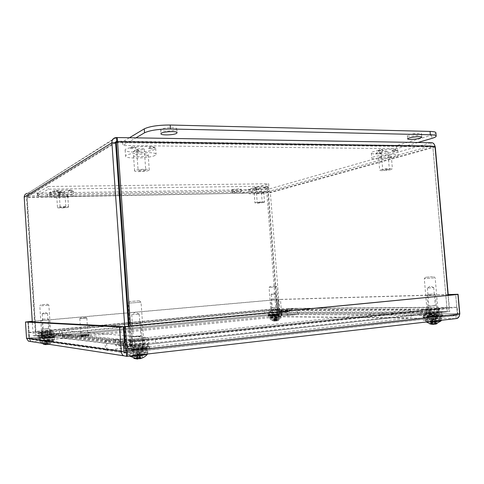 <?xml version="1.0" encoding="UTF-8"?>
<svg xmlns="http://www.w3.org/2000/svg" width="484" height="484" viewBox="0 0 484 484"><rect width="100%" height="100%" fill="white"/><g stroke="black" fill="none" stroke-linecap="round" stroke-linejoin="round"><path stroke-width="0.36" stroke-dasharray="2.42 1.81" d="M419.785 134.891L421.497 133.929C421.721 132.422 406.863 134.189 407.371 135.599C407.183 136.639 415.925 136.137 419.785 134.891M176.182 129.561L176.823 128.853C177.102 126.735 160.071 127.83 160.646 129.9C160.404 131.636 173.272 131.339 176.182 129.561M129.44 137.752L122.561 141.879L122.821 145.533L135.907 137.855M122.561 141.879L396.366 145.66L431.583 135.151C434.45 134.28 435.884 133.487 435.896 132.773M417.964 142.471L396.626 148.721L122.821 145.533M396.366 145.66L396.626 148.721M131.92 314.697L139.21 314.086L131.92 314.697M132.223 336.834L131.92 336.761C131.672 336.392 142.29 335.521 142.084 335.926C142.387 336.229 133.826 337.015 132.223 336.834M140.529 335.975L133.245 336.652L140.529 335.975M132.949 347.216C134.564 347.47 143.125 346.647 142.816 346.272C143.016 345.782 132.392 346.665 132.652 347.119L132.949 347.216M139.089 300.806L129.718 301.538L139.089 300.806M140.65 302.228L128.212 303.22L140.65 302.228M143.615 344.07L144.02 344.197C144.401 344.741 130.874 345.866 131.164 345.261C130.825 344.802 141.497 343.785 143.615 344.07M147.42 343.658L148.11 343.864C148.763 344.753 126.566 346.604 127.056 345.612C126.536 344.856 143.917 343.198 147.42 343.658M147.559 345.612L148.249 345.824C148.909 346.756 126.705 348.607 127.195 347.579C126.669 346.798 144.05 345.128 147.559 345.612M46.585 313.59L42.229 313.892L46.585 313.59M48.182 328.848L42.29 329.235L48.182 328.848M44.201 328.987L48.551 328.703L44.201 328.987M48.66 336.053L42.761 336.422L48.66 336.053M42.108 304.648L47.71 304.236L42.108 304.648M41.485 305.767L48.896 305.229L41.485 305.767M43.385 334.831L50.814 334.359L43.385 334.831M41.557 334.886L53.706 334.111C54.141 334.523 38.466 335.872 38.811 335.394L41.557 334.886M41.648 336.241L53.797 335.472C54.232 335.902 38.557 337.257 38.895 336.761L41.648 336.241M271.524 294.423L275.741 294.091L271.524 294.423M271.869 307.751L277.568 307.279L271.869 307.751M276.461 307.316L272.25 307.667L276.461 307.316M272.353 314.001L278.058 313.517L272.353 314.001M275.384 286.092L269.945 286.51L275.384 286.092M276.267 286.958L269.068 287.514L276.267 286.958M278.239 312.228L271.04 312.833L278.239 312.228M280.357 312.023L281.24 312.095C281.597 312.422 268.269 313.384 268.578 313.015L280.357 312.023M280.448 313.209L281.337 313.281C281.688 313.62 268.366 314.582 268.668 314.201L280.448 313.209M428.152 288.034L433.724 287.599L428.152 288.034M428.872 306.178L436.417 305.573L428.872 306.178M434.487 305.598L428.921 306.045L434.487 305.598M429.611 314.691L437.155 314.08C437.318 313.759 428.31 314.304 428.54 314.6L429.611 314.691M432.69 276.727L425.521 277.265L432.69 276.727M433.785 277.913L424.293 278.639L433.785 277.913M436.768 312.283L438.159 312.398C438.462 312.761 427.003 313.45 427.257 313.057L436.768 312.283M439.345 312.005L441.65 312.186C442.146 312.785 423.355 313.916 423.803 313.269C423.427 312.864 434.329 311.974 439.345 312.005M439.484 313.608L441.789 313.807C442.291 314.425 423.494 315.55 423.942 314.878C423.567 314.455 434.469 313.565 439.484 313.608M49.737 195.112C50.923 194.302 60.639 193.975 60.385 194.749C60.7 195.596 49.404 196.159 49.58 195.288L49.737 195.112M49.568 192.559L49.41 192.735C49.235 193.63 60.53 193.074 60.216 192.208C60.47 191.416 50.753 191.731 49.568 192.559M232.374 191.96C234.329 191.301 241.522 190.944 241.316 191.513C241.589 192.196 231.691 192.977 231.854 192.257L232.374 191.96M232.199 189.674L231.679 189.976C231.515 190.714 241.413 189.934 241.141 189.232C241.347 188.651 234.153 189.002 232.199 189.674M268.856 186.14L250.022 191.658C246.174 192.62 241.08 193.201 234.728 193.4L47.662 196.806C41.461 196.867 38.103 196.504 37.595 195.711L48.37 189.196L268.856 186.14L268.674 183.775L48.188 186.491L48.37 189.196M48.188 186.491L37.425 193.152C37.934 193.963 41.291 194.344 47.492 194.29L234.558 191.156C240.905 190.962 246.005 190.375 249.847 189.395L268.674 183.775M277.102 310.232L270.054 310.583L279.413 309.905L277.102 310.232L277.284 312.555L279.595 312.216L270.235 312.888L277.284 312.555M272.577 312.894L272.395 310.577M270.235 312.888L270.054 310.583M272.571 312.549L272.389 310.256M277.223 312.21L277.042 309.917M279.595 312.216L279.413 309.905M47.371 332.218L40.801 332.472L51.358 331.709L47.371 332.218L47.547 334.892L51.534 334.371L40.977 335.128L47.547 334.892M42.241 335.273L42.066 332.599M40.977 335.128L40.801 332.472M44.97 334.607L44.794 331.964M50.215 334.232L50.04 331.588M51.534 334.371L51.358 331.709M434.535 309.137L438.921 309.119L436.858 309.56L426.005 310.044L434.535 309.137L434.801 312.259L426.277 313.184L437.137 312.724L439.194 312.259L434.801 312.259M439.194 312.259L438.921 309.119M437.137 312.724L436.858 309.56M430.627 313.19L430.355 310.026M426.277 313.184L426.005 310.044M428.388 312.718L428.122 309.597M142.26 340.107L144.976 340.355L140.009 341.159L132.283 341.704L129.658 341.438L142.26 340.107L142.526 343.9L129.924 345.267L132.555 345.57L140.281 345.025L145.248 344.191L142.526 343.9M145.248 344.191L144.976 340.355M140.281 345.025L140.009 341.159M132.555 345.57L132.283 341.704M129.924 345.267L129.658 341.438M134.927 344.439L134.661 340.639M115.343 340.234C115.531 342.152 116.42 343.573 117.999 344.499L120.818 345.056L130.783 343.985L49.658 335.122L42.126 335.854L40.009 335.442L38.024 332.357L115.343 340.222L115.718 345.606L119.312 345.219L118.937 339.847L115.343 340.222L118.937 339.847L40.735 332.097L38.024 332.357L38.278 336.229L33.19 335.612L32.301 321.987M41.951 333.143L120.558 341.293L130.517 340.24L49.483 332.417L41.951 333.143L41.334 333.022L40.735 332.103M49.483 332.417L49.658 335.122M120.558 341.293L119.736 341.135L118.937 339.859M130.517 340.24L130.783 343.985M287.333 308.604L428.921 307.509L428.019 308.919L421.31 309.627L280.944 310.22L286.57 309.681L287.333 308.617L289.329 308.417C289.317 310.444 288.458 311.642 286.752 312.011L281.131 312.561L421.576 312.712L428.286 311.986C430.312 311.502 431.317 309.929 431.292 307.273L289.323 308.417L289.589 311.732L287.593 311.926L287.333 308.604L289.323 308.417M421.31 309.627L421.576 312.712M280.944 310.22L281.131 312.561M428.921 307.509L431.298 307.261L431.674 311.623L429.296 311.877L428.921 307.509L431.292 307.273M119.947 194.259L267.809 191.676L267.634 189.425C269.243 189.625 270.151 190.702 270.374 192.662L279.698 311.744L289.589 311.732M431.674 311.623L449.703 311.611L448.269 295.246M429.296 311.877L449.703 311.611M435.068 147.021L432.884 146.991L268.408 192.699L267.809 191.676L431.159 145.829L432.884 146.991L447.283 311.871M435.304 147.027L270.374 192.662L268.408 192.699L277.731 311.932L287.593 311.926M38.024 332.357L40.735 332.097L40.989 335.969L38.278 336.229M124.745 326.537L126.161 346.871L115.718 345.606M40.989 335.969L35.834 335.358L33.19 335.612M115.634 142.066L27.854 195.893L26.838 197.085L35.834 335.358M128.448 326.18L129.869 346.465L119.312 345.219M277.731 311.932L279.698 311.744M129.869 346.465L126.161 346.871M421.733 309.627L420.009 310.897L155.37 338.981L130.777 340.264L131.037 344.015L155.642 342.769L420.281 314.074L422 312.712L421.733 309.627L429.096 308.846L429.362 311.92L422 312.712M420.281 314.074L420.009 310.897M155.642 342.769L155.37 338.981M264.56 311.218L280.702 310.22L280.883 312.561L264.736 313.541L264.56 311.218L59.35 330.82L49.35 332.405L49.525 335.103L59.526 333.458L59.35 330.82M264.736 313.541L59.526 333.458M448.027 295.27L449.091 307.401C449.176 309.681 448.48 311.151 446.998 311.805L429.362 311.92M131.037 344.015L120.093 345.189L130.462 346.278C131.315 345.576 131.678 343.815 131.545 340.996L130.492 325.98M280.883 312.561L287.048 311.956L277.755 311.962C276.739 311.763 276.11 310.686 275.862 308.725L266.829 193.062C266.593 191.107 266.865 189.897 267.634 189.425L27.866 193.261C27.152 193.8 26.723 195.209 26.578 197.478L35.296 331.486C35.495 333.766 35.858 335.049 36.397 335.339L41.261 335.914L49.525 335.103M280.702 310.22L286.867 309.627L287.048 311.956M41.261 335.914L41.086 333.198L49.35 332.405M286.867 309.627L277.574 309.681L277.011 308.719L267.948 192.753L26.578 197.478L27.146 197.127L35.895 331.546L128.212 322.81M41.086 333.198L36.221 332.689L35.895 331.546M130.777 340.264L119.832 341.42L129.906 342.43L130.226 340.863L129.192 326.107M119.832 341.42L120.093 345.189M429.096 308.846L446.042 308.756L446.859 307.413L130.226 340.863M434.783 145.46C433.87 143.724 432.569 142.81 430.887 142.726L431.159 145.829L432.841 146.9L446.859 307.413M116.329 142.695L432.841 146.9L435.001 146.301M119.288 195.457L27.146 197.127L28.036 195.869L27.866 193.261L116.432 137.595L431.093 142.683M431.159 145.829L116.68 141.11M267.809 191.676L267.948 192.753L120.026 195.439M115.585 137.644L27.866 193.261M115.597 142.798L26.838 197.085L24.2 197.133M436.87 316.905L439.169 316.463C439.418 315.919 425.043 316.772 425.412 317.274C427.057 317.564 430.875 317.444 436.87 316.905M436.175 308.859L424.722 309.312C424.365 308.895 438.728 308.005 438.474 308.459L436.175 308.859M142.102 349.871L147.372 348.849C147.68 348.026 130.759 349.436 131.158 350.204C132.205 350.597 135.853 350.483 142.102 349.871M141.413 340.064C135.163 340.657 131.515 340.79 130.474 340.476C130.081 339.841 146.997 338.449 146.682 339.145L141.413 340.064M123.468 342.781L104.937 340.778L122.797 338.921L129.028 339.514L410.577 310.02L270.266 310.522L280.52 309.548L286.643 309.512L296.861 308.532L297.333 314.491L270.731 316.482L411.255 317.915L129.694 349.031L123.444 348.238L105.585 350.192L124.176 352.848M286.643 309.512L287.115 315.514M280.52 309.548L280.986 315.465M270.266 310.522L270.731 316.482M410.577 310.02L411.255 317.915M129.028 339.514L129.694 349.031M122.797 338.921L123.444 348.238M104.937 340.778L105.585 350.192M127.304 352.497L457.846 315.332L297.333 314.491M296.861 308.532L457.144 307.292L457.846 315.332M457.144 307.292L125.205 342.593M46.5 337.778L42.114 338.443C41.854 338.842 53.887 337.796 53.561 337.451L46.5 337.778M46.065 331.098L53.119 330.735C53.44 331.02 41.412 332.042 41.672 331.709L46.065 331.098M271.881 315.507L279.195 315.175L271.881 315.507M271.427 309.693L278.736 309.324L271.427 309.693M107.049 350.126L124.902 348.165L131.188 348.958L148.987 346.992L62.345 337.239L281.984 315.405L288.125 315.453L298.344 314.431L280.109 314.34L29.161 339.078L107.049 350.126L106.401 340.7L28.725 332.393L29.161 339.078M128.302 324.111L61.891 330.451L148.316 337.566L130.523 339.435L124.255 338.842L124.902 348.165M124.255 338.842L106.401 340.7M130.523 339.435L131.188 348.958M148.316 337.566L148.987 346.992M61.891 330.451L62.345 337.239M28.725 332.393L279.655 308.611L297.866 308.471L287.653 309.445L281.519 309.482L281.984 315.405M281.519 309.482L129.047 324.038M287.653 309.445L288.125 315.453M297.866 308.471L298.344 314.431M279.655 308.611L280.109 314.34M85.88 317.564L80.38 317.958L85.88 317.564M86.43 318.109L79.818 318.593L86.43 318.109M87.543 334.553L80.925 335.025L87.543 334.553M270.659 316.028L278.869 315.332L270.659 316.028M278.445 317.583L270.253 318.284L278.445 317.583M44.183 338.461L54.359 337.523C54.674 337.796 45.29 338.667 44.183 338.461M54.383 340.125C53.216 339.913 43.947 340.784 44.219 341.081C43.983 341.468 54.831 340.518 54.535 340.179L54.383 340.125M424.668 317.431L423.161 317.286C424.891 316.814 428.479 316.518 433.924 316.403L435.485 316.548C435.781 316.857 428.062 317.486 424.668 317.431M434.196 319.531C428.745 319.628 425.164 319.924 423.433 320.42C423.143 320.934 436.102 320.178 435.757 319.7L434.196 319.531M133.009 349.878L132.58 349.726C132.205 349.164 144.196 348.002 146.604 348.365L147.076 348.516C147.523 349.073 135.308 350.259 133.009 349.878M146.876 352.158C144.462 351.765 132.471 352.945 132.852 353.544C132.531 354.324 147.783 353.042 147.348 352.328L146.876 352.158M126.397 352.763L125.598 352.285L30.522 339L29.482 337.923L279.135 313.469L279.165 314.479L30.522 339L126.378 352.461L455.874 315.441L279.165 314.479L279.341 316.748L456.152 318.617L126.651 356.424L28.429 341.159M29.82 338.861L29.173 337.977L28.126 321.769M125.598 352.285L125.029 351.015L124.448 342.672M26.523 338.231L29.173 337.977L124.055 351.124M30.522 339L30.686 341.516M448.22 294.72L278.512 299.554L280.454 299.384L281.543 313.251C281.634 315.217 280.901 316.379 279.341 316.748C278.512 316.518 278.064 315.429 277.991 313.469L276.909 299.62L32.259 321.309M27.866 321.793L28.901 337.844L30.311 341.456M28.435 321.787L29.482 337.923L279.135 313.469L278.052 299.584L32.265 321.394M278.052 299.584L270.979 300.056L276.902 299.62L278.239 316.736L272.31 317.159L278.239 316.736M456.624 318.532L459.134 316.433M456.146 318.587L455.874 315.441L457.392 313.989L455.68 294.532M279.165 314.479L279.601 313.444L278.512 299.554M459.619 313.741L279.601 313.444L459.8 313.723M448.208 294.556L280.454 299.384M455.874 315.441L457.368 314.031L455.656 294.532M126.378 352.461L125.786 350.979L459.649 314.037M45.321 320.202L41.824 320.39L45.321 320.202M45.248 319.047L42.919 319.168L45.248 319.047M46.621 339.998L50.088 339.508L43.112 340.119L46.621 339.998M46.531 341.099L46.204 344.154L47.571 344.045L46.863 341.117L45.847 340.857L44.964 341.196L43.578 344.245M44.939 341.25L45.2 344.56L44.939 341.232L43.433 344.154L45.762 344.517L45.762 343.731L45.968 344.487L46.434 344.384L46.506 340.96L47.777 340.627L48.406 340.875L50.294 343.549L48.69 344.275M44.939 341.232L46.506 340.96M47.371 344.281L46.857 340.978L47.365 344.299L47.843 344.324L47.946 343.537L48.049 344.318L50.294 343.549M53.434 339.217C53.724 338.727 39.428 339.974 39.748 340.415L46.639 340.179L53.434 339.217L53.5 340.179L46.7 341.147L39.809 341.383C39.488 340.93 53.785 339.677 53.5 340.179L53.004 341.51C54.529 340.857 38.908 342.224 40.481 342.611L53.004 341.51L48.6 344.263L48.436 340.948L50.306 343.628M48.436 340.948L47.492 340.712L46.863 341.117M41.17 343.126L39.809 341.383L39.748 340.415M47.559 344.1L46.21 344.166M48.787 344.142L47.958 343.664L47.855 344.457L48.545 344.251M48.376 344.324L48.061 344.426L47.492 340.712M48.612 344.299L48.061 344.426M48.049 344.318L48.757 343.924L47.843 344.324M45.968 344.487L45.006 344.251L45.762 344.517M45.006 344.251L45.762 343.731L45.841 340.772M48.757 343.924L47.946 343.537L47.486 340.627M45.018 344.475L45.774 343.858L45.768 344.608M45.974 344.608L45.847 340.857M49.652 337.638L49.616 337.07L48.672 337.227L48.709 337.802L49.652 337.638L47.614 337.862L47.577 337.287L48.521 337.13L48.563 337.699M42.513 338.298L42.477 337.723L44.044 337.638L44.08 338.213L41.842 338.413L43.409 338.328L43.372 337.753L41.805 337.838L41.842 338.413M43.3 338.6L43.258 338.02L44.225 337.856L44.262 338.431L43.3 338.6L44.401 338.54L45.363 338.37L45.327 337.796L44.365 337.959L44.401 338.54M39.416 338.51C43.342 337.808 55.122 336.961 54.789 337.402C55.285 337.905 37.776 339.423 38.163 338.842L39.416 338.51M47.614 337.862L44.08 338.213M43.409 338.328L44.262 338.431M45.363 338.37L50.493 337.935L48.709 337.802M48.672 337.227L51.116 337.245L51.159 337.82M49.616 337.07L51.116 337.245M45.327 337.796L50.457 337.354L44.365 337.959M43.258 338.02L41.805 337.838M44.225 337.856L43.372 337.753M48.878 337.445L48.914 338.02M44.044 337.638L47.577 337.287M50.457 337.354L50.493 337.935M49.58 337.905L49.543 337.33M42.477 337.723L48.521 337.13M51.08 336.664L41.309 337.409L51.08 336.664M39.343 337.366C43.27 336.676 55.049 335.823 54.71 336.253C55.206 336.737 37.704 338.255 38.085 337.693L39.343 337.366M136.706 323.802L140.965 323.209L131.2 324.026L136.706 323.802M136.403 322.126L132.761 322.253L136.403 322.126M138.72 352.37L143.052 351.614C143.246 351.094 132.943 351.959 133.197 352.443L138.72 352.37M138.303 354.07L138.17 358.372M140.027 358.196L138.787 353.943L137.208 353.556L135.865 354.034L134.34 358.178L133.832 358.438L136.839 358.807L136.809 357.652L137.093 358.747L137.674 358.596L137.008 357.628L137.722 353.641L139.241 353.175L140.638 353.55L142.701 357.234L143.452 357.446M136.125 358.819L135.774 354.076L133.723 358.311M138.212 353.665L138.975 358.42M143.476 357.525L141.074 358.493L140.741 353.653L143.21 357.567M147.287 354.409C147.142 353.399 127.201 355.244 129.512 356.055M141.074 358.493L140.372 358.692M140.051 358.493L140.886 357.894L139.87 357.361L140.051 358.493L143.234 357.38M140.886 357.894L139.725 358.493L139.241 353.175M137.093 358.747L135.629 358.396L136.839 358.795L136.93 353.393L137.722 353.641M139.295 352.703C144.571 352.177 147.402 351.68 147.789 351.221C148.152 350.204 127.976 351.898 128.441 352.848C129.222 353.29 132.84 353.241 139.295 352.703M135.629 358.396L136.809 357.652L136.924 354.004M141.485 358.269L140.245 357.597L140.124 358.632M139.701 354.5L140.354 358.584L139.519 353.338L138.787 353.943M136.246 358.807L137.172 357.888L137.153 358.971M137.45 358.898L137.208 353.556M140.699 353.586L139.519 353.338M135.804 354.004L136.93 353.393M141.739 348.801L141.685 347.978L140.614 348.244L140.675 349.073L139.029 349.152L138.975 348.323L140.045 348.063L140.106 348.879M131.866 349.799L131.805 348.976L134.153 348.861L134.213 349.684L131.091 349.986L133.445 349.878L133.39 349.049L131.037 349.164L131.091 349.986M134.11 350.374L134.05 349.539L135.157 349.266L135.218 350.101L134.11 350.374L135.768 350.295L136.869 350.023L136.815 349.188L135.714 349.46L135.768 350.295M127.34 350.095C132.023 348.855 150.137 347.651 149.689 348.613C150.439 349.702 125.646 351.783 126.191 350.579L127.34 350.095M139.029 349.152L134.213 349.684M133.445 349.878L135.218 350.101M136.869 350.023L144.099 349.363L140.675 349.073M140.614 348.244L144.789 348.347L144.843 349.176M141.685 347.978L144.789 348.347M136.815 349.188L144.038 348.534L135.714 349.46M134.05 349.539L131.037 349.164M135.157 349.266L133.39 349.049M141.667 348.649L141.721 349.478M134.153 348.861L138.975 348.323M144.038 348.534L144.099 349.363M142.477 349.291L142.417 348.462M131.805 348.976L140.045 348.063M144.728 347.512C142.786 348.25 130.263 349.152 130.626 348.534L131.315 348.244C134.153 347.5 145.339 346.75 145.043 347.331L144.728 347.512M127.225 348.444C131.908 347.228 150.022 346.024 149.568 346.961C150.318 348.014 125.525 350.089 126.076 348.922L127.225 348.444M274.44 298.87L271.887 299.003L274.44 298.87M275.626 321.025L275.65 318.109L275.626 321.025L275.112 321.092L274.924 320.426L274.888 321.104L272.928 320.753L273.914 318.127L274.851 317.843L274.15 320.45L275.257 320.354L276.074 320.898L276.158 320.214L276.291 320.886L278.173 320.226L276.806 317.891L275.85 317.891L276.969 320.529L275.85 320.626M274.083 321.055L273.896 318.176L272.589 320.717L274.44 321.067L274.38 320.372L274.821 320.977L274.15 320.45M272.928 320.753L272.589 320.717M275.547 320.874L275.075 318.006L275.257 320.354M277.09 320.838L276.83 317.94L278.518 320.263L276.745 320.94L276.697 320.269L276.642 320.959L276.969 320.529M278.173 320.226L278.518 320.263M277.005 318.998L280.768 318.502C281.924 318.024 268.868 318.962 270.096 319.271L277.005 318.998M274.543 321.031L273.581 320.838L274.428 321.049M273.859 321.007L275.112 321.092M276.987 317.099L281.101 316.53C281.331 316.155 269.164 317.026 269.461 317.371L276.987 317.099M273.581 320.838L274.38 320.372L274.464 317.794M276.63 320.571L276.158 320.214L275.801 317.679L276.715 317.885M277.574 320.668L276.697 320.269L276.213 317.716M274.507 320.934L274.924 320.426L274.876 317.831L273.998 318.139M275.65 318.061L274.876 317.831M275.069 317.964L275.801 317.679M276.769 315.175L276.727 314.679L276.376 315.272L275.323 315.338L275.287 314.836L275.674 314.739L275.717 315.235M271.143 315.689L271.107 315.193L272.613 315.102L272.655 315.598L270.865 315.762L272.377 315.671L272.335 315.169L270.828 315.259L270.865 315.762M273.539 315.78L273.502 315.278L273.902 315.181L273.938 315.683L273.539 315.78L274.603 315.719L274.96 315.114L274.603 315.719M268.342 315.883C270.066 315.399 282.541 314.576 282.233 314.969C282.632 315.362 267.755 316.433 268.1 315.985L268.342 315.883M275.323 315.338L272.655 315.598M272.377 315.671L273.938 315.683M274.997 315.616L279.468 315.193L276.376 315.272M276.34 314.775L279.431 314.691L279.468 315.193M276.727 314.679L279.431 314.691M274.96 315.114L279.159 314.763L274.561 315.217M273.502 315.278L270.828 315.259M273.902 315.181L272.335 315.169L272.371 315.677M277.641 314.854L277.677 315.35M272.613 315.102L275.287 314.836M279.159 314.763L279.195 315.259M277.949 315.284L277.913 314.781L277.955 315.278M271.107 315.193L275.674 314.739M279.389 314.195L270.75 314.794L279.389 314.195M268.263 314.89C269.987 314.412 282.462 313.59 282.154 313.971C282.553 314.352 267.676 315.423 268.021 314.987L268.263 314.89M433.24 295.403L427.1 295.688L433.24 295.403M432.472 294.072L428.382 294.254L432.472 294.072M435.267 318.823L437.463 318.466C437.621 318.127 428.884 318.641 429.108 318.956L435.267 318.823M434.221 324.274L434.215 320.299L434.934 323.736M436.253 323.614L434.565 320.202L432.974 319.918L431.68 320.329L430.457 323.899M431.68 324.25L431.462 320.384L429.816 323.863M433.283 324.044L432.611 320.142L432.478 323.336L433.283 324.044L434.094 324.086L434.209 323.155L434.541 324.086M432.115 324.268L430.687 324.008L431.909 323.366L432.406 324.213L431.038 323.469L432.248 320.118L433.773 319.7L435.128 319.984L436.55 323.046L437.711 323.221L435.503 324.147M435.818 324.014L435.358 320.057L437.711 323.221M441.106 320.85C440.966 320.178 423.893 321.285 426.059 321.818L427.015 321.927M435.08 324.032L436.925 323.173M434.432 324.074L434.638 323.639L434.094 324.086M430.687 324.008L432.018 324.298L432.043 319.864M437.203 318.932L441.505 318.23C441.783 317.564 424.662 318.575 425.103 319.192C426.446 319.537 430.482 319.452 437.203 318.932M434.638 323.639L434.209 323.155L433.773 319.7M436.707 323.754L435.449 323.239L435.4 324.177M435.497 324.092L434.565 320.202M432.811 324.153L433.144 323.451L433.089 324.274M433.416 324.359L432.974 319.918M435.322 319.997L434.711 319.755M431.492 320.317L432.091 319.821L432.248 320.118M434.215 316.288L434.16 315.61L434.094 316.421L432.563 316.506L432.635 315.695L432.69 316.373M427.118 316.99L427.057 316.312L429.248 316.191L429.308 316.869L427.009 317.068L429.211 316.966L429.151 316.288L426.961 316.409L427.021 317.087L426.906 315.683C427.069 315.253 438.825 314.552 439.091 314.957L439.109 314.981C439.454 315.411 426.604 316.179 426.888 315.713M431.982 317.129L432.055 316.306L431.982 317.129L433.525 317.044L433.597 316.221L433.525 317.044M423.204 317.256C423.567 316.506 443.447 315.362 443.096 316.119C443.665 316.845 422.677 318.085 423.179 317.298L423.204 317.256M432.563 316.506L429.308 316.869M429.211 316.966L432.109 316.99M433.652 316.905L439.23 316.342L434.094 316.421M434.033 315.743L439.151 315.641L439.212 316.318M434.16 315.61L439.151 315.641M433.597 316.221L439.073 315.731L433.47 316.361M431.922 316.445L426.961 316.409M432.055 316.306L429.151 316.288M436.864 315.858L436.925 316.536M429.248 316.191L432.502 315.828M439.073 315.731L439.133 316.415M437.004 316.445L436.949 315.762M427.057 316.312L432.635 315.695M423.089 315.901C423.452 315.169 443.332 314.019 442.981 314.757C443.544 315.459 422.556 316.705 423.064 315.943L423.089 315.901M378.306 151.062L381.803 150.911L383.485 150.349C381.646 150.04 379.855 150.234 378.101 150.929L378.306 151.062M394.72 150.355L391.629 151.069C393.456 151.383 395.24 151.19 396.983 150.482L394.72 150.355M380.545 153.416L381.102 153.107L380.085 152.926C377.835 153.011 376.419 153.259 375.832 153.67C376.631 153.991 378.204 153.906 380.545 153.416M381.906 151.595L381.211 151.976C382.251 152.363 384.217 152.254 387.103 151.649L387.817 151.262C386.764 150.875 384.798 150.984 381.906 151.595M388.628 169.624C385.73 170.168 383.764 170.289 382.729 169.969C382.517 169.46 389.463 168.741 389.348 169.285L388.628 169.624M391.011 169.612C387.624 170.537 379.486 171.021 379.686 170.277C379.256 169.303 392.639 167.918 392.409 168.964L391.011 169.612M389.923 156.798C386.547 157.808 378.415 158.274 378.603 157.439C378.161 156.338 391.532 154.904 391.308 156.084L389.923 156.798M395.271 156.828C388.174 158.927 371.391 159.877 371.754 158.147C370.762 155.872 398.713 152.859 398.229 155.322C398.229 155.769 397.243 156.272 395.271 156.828M394.835 151.722C387.751 153.888 370.968 154.82 371.319 153.017C370.327 150.633 398.259 147.584 397.794 150.149C397.787 150.621 396.801 151.147 394.835 151.722M253.059 188.445L256.81 188.01L253.059 188.445M266.091 187.774L264.095 188.179L268.118 187.84L266.091 187.774M256.81 189.655L253.071 189.843L256.81 189.655M256.472 188.663L261.142 188.427L256.472 188.663M261.898 202.457L257.24 202.711L261.898 202.457M263.901 202.409C259.763 203.111 256.774 203.274 254.941 202.899C254.644 202.306 264.718 201.483 264.518 202.118L263.901 202.409M263.133 192.523C259 193.279 256.012 193.431 254.173 192.989C253.87 192.317 263.937 191.495 263.75 192.202L263.133 192.523M267.628 192.444C263.175 193.788 248.649 194.544 248.988 193.4C248.328 192.009 269.358 190.285 268.941 191.767L267.628 192.444M267.319 188.5C262.873 189.891 248.346 190.623 248.685 189.432C248.02 187.98 269.043 186.249 268.632 187.798L267.319 188.5M130.686 148.63L135.066 148.455L136.173 147.941C136.167 147.239 129.851 147.596 129.942 148.298L130.686 148.63M151.214 147.808L148.648 148.588C151.062 149.078 153.095 148.921 154.759 148.116C154.438 147.777 153.253 147.674 151.214 147.808M139.374 151.444L137.565 150.857C135.254 150.905 133.893 151.147 133.481 151.577C134.842 152.133 136.809 152.091 139.374 151.444M136.851 149.272L136.621 149.532C138.388 150.215 140.85 150.155 143.996 149.344L144.238 149.078C142.459 148.394 139.997 148.461 136.851 149.272M145.509 170.422C142.35 171.148 139.888 171.227 138.128 170.664C137.88 169.938 145.896 169.442 145.751 170.199L145.509 170.422M148.788 170.41C146.35 171.681 134.34 172.08 134.6 170.876C134.116 169.473 149.556 168.529 149.266 169.975L148.788 170.41M147.705 155.388C145.285 156.792 133.281 157.125 133.53 155.775C133.033 154.19 148.461 153.271 148.189 154.898L147.705 155.388M155.055 155.431C149.889 158.335 125.132 159.024 125.562 156.211C124.479 152.914 156.768 151.002 156.108 154.384L155.055 155.431M154.626 149.441C149.465 152.46 124.715 153.101 125.132 150.155C124.043 146.713 156.32 144.825 155.673 148.352L154.626 149.441M54.184 191.47L58.147 191.059L54.184 191.47M69.642 190.702L67.996 191.15C69.896 191.362 71.408 191.259 72.54 190.835L69.642 190.702M62.031 192.783L60.391 192.505L57.523 192.922C58.673 193.219 60.179 193.17 62.031 192.783M59.187 191.7L59.096 191.797C60.579 192.166 62.454 192.106 64.729 191.616L64.82 191.513C63.337 191.144 61.462 191.21 59.187 191.7M65.776 207.249C63.495 207.69 61.619 207.763 60.143 207.473C62.031 206.971 63.936 206.868 65.872 207.164L65.776 207.249M68.323 207.188C66.992 207.914 57.275 208.295 57.493 207.612C57.166 206.856 68.752 206.232 68.51 207.019L68.323 207.188M67.572 196.038C66.248 196.843 56.537 197.182 56.749 196.413C56.416 195.56 67.99 194.967 67.76 195.851L67.572 196.038M73.284 195.935C70.452 197.605 50.366 198.307 50.76 196.704C50.046 194.925 74.24 193.703 73.695 195.53L73.284 195.935M72.987 191.489C70.156 193.225 50.07 193.89 50.463 192.215C49.743 190.351 73.931 189.153 73.399 191.065L72.987 191.489M431.583 135.151L431.867 138.4M249.847 189.395L250.022 191.658M234.558 191.156L234.728 193.4M47.492 194.29L47.662 196.806M37.764 192.747L37.927 195.318M120.818 345.056L42.126 335.854M286.752 312.011L428.286 311.986M428.019 308.919L286.57 309.681M446.315 311.914L130.063 346.363M277.574 309.681L36.221 332.689M131.545 340.996L449.091 307.401M129.785 342.46L446.042 308.756M36.397 335.339L277.755 311.962M275.862 308.725L35.296 331.486M128.956 322.737L277.011 308.719M430.887 142.726L267.634 189.425M28.036 195.869L119.203 194.278M88.263 334.511C85.71 334.982 77.948 335.418 80.64 334.946C83.212 334.48 90.865 334.045 88.263 334.511M88.548 334.789L79.836 335.412C79.606 335.128 89.28 334.311 89.086 334.632L88.548 334.789M88.596 335.491L79.878 336.108C79.654 335.817 89.328 335.001 89.135 335.327L88.596 335.491M88.354 335.793C85.795 336.271 78.039 336.707 80.725 336.223C83.296 335.751 90.95 335.321 88.354 335.793M30.692 341.644L279.341 316.748M46.264 343.985L47.499 343.876M47.462 343.525L46.234 343.628M46.174 343.755L47.535 343.634M47.329 344.07L46.875 341.166M48.606 344.239L48.436 340.924M46.428 344.36L46.5 341.008M138.182 358.118L139.918 357.954M138.872 357.295L137.16 357.458M137.008 357.628L138.92 357.446M139.398 354.113C132.937 354.651 129.319 354.699 128.538 354.246C128.072 353.266 148.249 351.572 147.892 352.612C147.505 353.078 144.674 353.58 139.398 354.113M139.471 358.275L138.805 354.022M136.27 358.838L135.835 354.113M140.905 358.39L140.681 353.616M137.65 358.547L137.716 353.713M275.801 320.487L276.806 320.402M272.909 320.571L273.212 320.602M275.287 320.251L274.289 320.335M278.179 320.166L277.87 320.136M277.054 317.94L269.527 318.206C269.231 317.855 281.398 316.984 281.168 317.371L277.054 317.94M276.4 320.959L275.94 318.085M274.319 321.086L273.986 318.182M276.854 320.813L276.739 317.928M274.779 320.94L274.785 318.03M434.771 323.548L436.078 323.427M430.113 323.645L430.808 323.693M432.605 323.191L431.311 323.312M431.038 323.469L432.478 323.336M437.252 323.094L436.55 323.046M437.3 320.081C430.579 320.602 426.543 320.686 425.2 320.329C424.758 319.694 441.88 318.696 441.602 319.379L437.3 320.081M435.152 323.736L434.596 320.263M432.218 324.347L431.667 320.396M435.279 323.971L435.152 320.045M432.285 324.141L432.23 320.178M407.371 135.599L407.655 138.878M421.497 133.929L421.782 137.226M160.646 129.9L160.93 133.784M176.823 128.853L177.108 132.731M139.053 314.068L135.302 312.132L131.854 314.63M131.92 336.761L132.652 347.119M142.084 335.926L142.816 346.272M131.702 314.679L133.245 336.652M139.21 314.086L140.759 336.035M129.718 301.538L128.29 303.196M139.332 300.8L140.971 302.222M144.02 344.197L141.05 302.234M131.164 345.261L128.212 303.22M148.249 345.824L148.11 343.864M127.195 347.579L127.056 345.612M47.499 313.463L44.788 312.119L42.277 313.88M42.29 329.235L42.761 336.422M49.483 328.624L49.955 335.805M42.229 313.892L43.227 329.15M47.547 313.469L48.551 328.703M40.856 304.769L39.833 305.93M47.71 304.236L48.872 305.222L50.814 334.359M41.715 335.14L39.809 305.936M53.797 335.472L53.706 334.111M38.895 336.761L38.811 335.394M275.705 294.091L273.375 292.905L271.252 294.417M271.457 307.721L271.941 313.959M277.568 307.279L278.058 313.517M271.221 294.429L272.25 307.667M275.741 294.091L276.775 307.334M269.945 286.51L269.086 287.508M275.771 286.074L276.775 286.933M278.778 312.277L276.794 286.939M271.04 312.833L269.068 287.514M281.337 313.281L281.24 312.095M268.668 314.201L268.578 313.015M433.646 287.587L430.385 285.971L427.451 288.016M427.808 306.118L428.54 314.6M436.417 305.573L437.155 314.08M427.366 288.034L428.921 306.045M433.724 287.599L435.291 305.646M425.521 277.265L424.335 278.627M433.7 276.679L435.116 277.852M438.159 312.398L435.158 277.858M427.257 313.057L424.293 278.639M441.789 313.807L441.65 312.186M423.942 314.878L423.803 313.269M49.41 192.735L49.58 195.288M60.216 192.208L60.385 194.749M231.679 189.976L231.854 192.257M241.141 189.232L241.316 191.513M37.425 193.152L37.595 195.711M40.009 335.442L117.999 344.499M41.334 333.022L119.736 341.135M130.462 346.278L446.998 311.805M129.906 342.43L446.236 308.725M116.499 137.541L116.832 137.547M116.692 141.401L431.232 145.817M27.854 195.893L115.718 141.885M424.722 309.312L425.412 317.274M438.474 308.459L439.169 316.463M130.474 340.476L131.158 350.204M146.682 339.145L147.372 348.849M41.672 331.709L42.114 338.443M53.119 330.735L53.561 337.451M268.995 310.032L269.449 315.877M278.736 309.324L279.195 315.175M80.38 317.958L79.848 318.575M86.2 317.486L86.811 318.012M79.818 318.593L80.925 335.025M86.842 318.024L87.955 334.432M79.836 335.412C80.634 334.976 77.724 335.218 85.45 334.432C91.089 334.196 88.088 334.377 89.086 334.632L89.135 335.327L88.433 335.775L80.308 336.416L79.836 335.412M270.078 315.967L270.253 318.284M278.869 315.332L279.05 317.649M44.044 338.413L44.219 341.081M54.359 337.523L54.535 340.179M423.064 315.943L423.433 320.42M435.485 316.548L435.757 319.7M132.58 349.726L132.852 353.544M147.076 348.516L147.348 352.328M126.197 352.007L126.366 352.6M456.182 315.399L126.348 352.449M42.919 319.168L41.848 320.378L43.112 340.119M47.559 318.787L48.763 319.809M50.088 339.508L48.793 319.821M43.729 344.094L44.958 341.184M47.517 343.664L46.198 343.779M48.412 340.881L49.997 343.537M48.037 344.281L47.753 342.442M45.774 344.475L45.817 342.63M45.762 344.439L45.811 342.321M46.434 344.384L46.512 340.911M47.323 344.07L46.851 341.069M48.037 344.233L47.716 342.176M47.365 344.299L46.833 340.881M47.777 340.627L46.627 340.137L45.556 340.821M43.167 337.826L43.209 338.401M49.737 337.257L49.773 337.832M51.552 337.1L51.51 336.525M41.346 337.983L41.309 337.409M54.789 337.402L54.71 336.253M38.163 338.842L38.085 337.693M132.761 322.253L131.279 323.984M139.259 321.733L140.965 323.209M143.052 351.614L141.044 323.239M133.197 352.443L131.2 324.026M138.92 357.494L137.081 357.67M140.687 353.568L142.834 357.374M147.584 353.986L147.789 351.221M129.561 356.055L128.538 354.246L128.441 352.848M137.172 358.299L137.19 357.174M137.674 358.596L137.758 353.514M139.446 358.275L138.733 353.804M139.949 357.924L139.707 356.406M139.682 353.169L138.164 352.491L136.839 353.362M133.251 349.146L133.312 349.974M142.538 348.365L142.599 349.194M145.103 348.159L145.043 347.331M130.68 349.363L130.626 348.534M149.689 348.613L149.568 346.961M126.191 350.579L126.076 348.922M271.887 299.003L270.998 300.044M275.838 298.713L276.884 299.614M272.31 317.159L270.979 300.056M275.838 320.644L276.945 320.547M272.952 320.759L270.096 319.271L269.461 317.371M275.281 320.378L274.21 320.475M277.471 320.711L280.768 318.502L281.101 316.53M275.85 317.891L276.364 320.983L277.399 320.735M276.745 320.94L276.207 317.692M274.44 321.067L274.47 317.776L275.299 317.232L276.781 317.891M274.821 320.977L274.851 317.843M279.462 314.667L279.425 314.164M270.786 315.29L270.75 314.794M282.233 314.969L282.154 313.971M268.1 315.985L268.021 314.987M428.382 294.254L427.142 295.663M433.918 293.885L435.394 295.119M437.463 318.466L435.437 295.131M429.108 318.956L427.1 295.688M432.551 323.366L431.171 323.494M437.391 323.227L436.731 323.209M441.469 320.269L441.505 318.23M426.301 322.011L425.2 320.329L425.103 319.192M435.443 324.147L434.65 319.682M432.073 324.298L432.091 319.821L433.313 319.089L434.904 319.797M432.406 324.213L432.424 319.851M435.031 323.748L434.348 319.9M439.23 316.342L439.109 314.981M443.096 316.119L442.981 314.757M383.485 150.349C380.345 148.273 380.872 149.52 380.624 149.205C380.769 148.691 379.928 149.266 378.101 150.929M396.983 150.482L394.206 149.344L391.629 151.069M381.102 153.107C376.443 150.796 379.45 152.393 377.562 152.164L375.832 153.67M381.211 151.976L382.729 169.969M387.817 151.262L389.348 169.285M378.603 157.439L379.686 170.277M391.308 156.084L392.409 168.964M371.319 153.017L371.754 158.147M397.794 150.149L398.229 155.322M256.81 188.01C253.519 186.158 255.358 187.411 254.269 187.145L252.763 188.343M264.095 188.173L266.018 186.909L268.118 187.84M257.058 189.516C253.707 187.629 255.528 188.948 254.221 188.784L253.071 189.843M256.163 188.833L257.24 202.711M261.142 188.427L262.219 202.306M254.173 192.989L254.941 202.899M263.75 192.202L264.518 202.118M248.685 189.432L248.988 193.4M268.632 187.798L268.941 191.767M136.173 147.941C131.66 145.121 133.608 146.87 132.199 146.537L129.942 148.298M148.612 148.497C150.663 146.719 151.643 146.101 151.54 146.634C152.375 147.148 151.22 145.394 154.759 148.116M139.555 151.226C134.667 148.328 137.281 150.258 135.435 149.937L133.481 151.577M136.621 149.532L138.128 170.664M144.238 149.078L145.751 170.199M133.53 155.775L134.6 170.876M148.189 154.898L149.266 169.975M125.132 150.155L125.562 156.211M155.673 148.352L156.108 154.384M58.147 191.059C54.916 188.869 56.223 190.351 55.472 189.946L53.476 191.283M67.923 191.071L70.12 189.716L72.54 190.835M62.103 192.692C60.052 191.464 59.169 191.107 59.447 191.61L57.523 192.922M59.096 191.797L60.143 207.473M64.82 191.513L65.872 207.164M56.749 196.413L57.493 207.612M67.76 195.851L68.51 207.019M50.463 192.215L50.76 196.704M73.399 191.065L73.695 195.53"/><path stroke-width="0.73" d="M420.07 138.17C416.204 139.392 407.461 139.894 407.655 138.878C407.147 137.504 422.006 135.756 421.782 137.226L420.07 138.17M176.466 133.415C173.55 135.157 160.682 135.472 160.93 133.784C160.355 131.763 177.386 130.662 177.108 132.731L176.466 133.415M135.907 137.855L144.541 132.791C150.01 130.287 158.661 129.022 170.495 128.998L430.349 134.758C434.087 134.861 436.036 135.302 436.187 136.071C436.175 136.772 434.735 137.547 431.867 138.4L417.964 142.471M436.187 136.071L435.896 132.773C435.745 131.981 433.797 131.527 430.058 131.412L170.205 125.017C158.371 125.023 149.725 126.3 144.262 128.859L129.44 137.752M448.269 295.246L435.304 147.027L434.783 145.46M130.492 325.98L117.576 141.933C117.582 138.835 117.219 137.371 116.499 137.541L115.597 137.637C113.05 138.224 111.816 139.93 111.901 142.75L124.745 326.537M32.301 321.987L24.2 197.133C24.273 195.137 25.283 193.872 27.225 193.334M116.644 141.407L115.597 142.798L128.448 326.18M116.832 137.547L431.093 142.683C433.095 142.574 434.396 143.778 435.001 146.301L448.027 295.27M116.68 141.14L116.329 142.695L129.192 326.107M116.329 142.695L117.576 141.933L435.001 146.301M116.68 141.11L116.432 137.595M115.597 142.798L111.901 142.75L24.2 197.133M125.205 342.593L123.468 342.781L124.176 352.848L127.304 352.497M129.047 324.038L128.302 324.111M123.656 355.776L28.423 341.166L26.523 338.231L25.477 322.005L119.56 327.009L121.26 351.432C121.375 353.356 122.174 354.802 123.656 355.764L126.923 356.351C127.473 355.679 127.534 353.949 127.11 351.154L125.398 326.664L457.924 294.466L459.649 314.037C459.546 316.324 458.657 317.806 456.987 318.49L456.624 318.532M25.477 322.005L28.126 321.769L123.329 326.646L119.56 327.009M124.448 342.672L123.329 326.646M124.055 351.124L121.26 351.432L26.523 338.231M126.366 352.6L126.651 356.424M30.686 341.516L30.311 341.456M32.265 321.394L27.866 321.793M32.259 321.309L27.86 321.703M459.134 316.433L459.8 313.723L458.088 294.272L448.208 294.556M455.68 294.532L448.22 294.72M455.68 294.508L458.088 294.272M459.649 314.037L127.11 351.154L125.786 350.979L124.085 326.597L457.924 294.466M124.085 326.597L125.398 326.664M45.768 344.608L43.578 344.245M47.855 344.457L47.384 344.487L47.559 344.1M46.204 344.154L46.446 344.572L45.974 344.626M138.17 358.372L140.027 358.196M140.124 358.632L139.531 358.813L140.082 358.208M137.153 358.971L129.621 356.097C131.14 356.363 134.413 356.284 139.434 355.843L147.287 354.409M138.975 358.432L139.489 358.529M137.153 359.001L133.832 358.438M136.373 358.85L137.45 358.898M140.094 358.19L138.164 358.372L138.224 358.922L137.474 358.995M435.497 324.092L436.786 323.784L435.116 324.219L436.253 323.614M429.816 323.863L432.073 324.328M433.089 324.274L429.683 323.844M427.015 321.927L437.131 321.527L441.106 320.85M434.541 324.086L435.08 324.032M433.083 324.371L436.38 323.602M144.262 128.859L144.541 132.791M170.205 125.017L170.495 128.998M430.058 131.412L430.349 134.758M128.212 322.81L128.956 322.737M120.026 195.439L119.288 195.457M119.203 194.278L119.947 194.259M116.638 141.449L115.634 142.066M47.39 344.481L47.329 344.07M139.555 358.795L139.471 358.275M138.224 358.922L138.23 358.384L138.224 358.922M435.225 324.183L435.152 323.736M115.718 141.885L116.493 141.413M456.987 318.49L126.923 356.357M41.17 343.126L45.454 344.584M45.72 344.602L46.361 344.602M47.474 344.505L48.11 344.384M47.384 344.487L47.323 344.07M139.658 358.723C142.599 358.19 145.073 356.823 147.088 354.621L147.584 353.986M136.458 358.856L138.218 358.88M139.531 358.813L139.446 358.275M434.916 323.754L436.35 323.621M430.488 323.911L426.301 322.011M435.455 324.105L440.997 320.959L441.469 320.269M431.631 324.244L433.035 324.347M433.343 324.347L434.124 324.304M435.116 324.219L435.031 323.748"/></g></svg>
